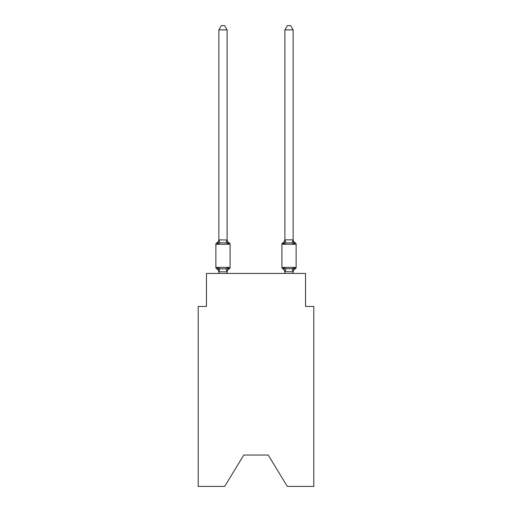 <?xml version="1.0" encoding="UTF-8"?>
<svg xmlns="http://www.w3.org/2000/svg" width="512" height="512" viewBox="0 0 512 512"><rect width="100%" height="100%" fill="white"/><g stroke="black" fill="none" stroke-linecap="round" stroke-linejoin="round"><path stroke-width="0.77" d="M268.218 455.034L287.29 486.4L313.786 486.4L313.786 306.438L305.53 306.438L305.53 273.421L206.47 273.421L206.47 306.438L198.214 306.438L198.214 486.4L224.71 486.4L243.782 455.034L268.218 455.034L243.782 455.034M284.243 242.65L283.859 243.955L282.848 242.79L283.859 243.955L284.243 242.65L283.859 243.955L284.243 242.65L283.859 243.955L285.926 242.893L292.115 242.893L294.182 243.955L293.318 241.254L294.182 243.955L293.318 241.254L294.182 243.955L295.194 242.79A1.651 1.651 0 0 1 296.122 244.275L296.122 267.392A1.651 1.651 0 0 1 295.194 268.877L294.182 267.712L294.72 268.653M293.146 273.421L293.146 271.802L284.896 271.654L284.896 272.141L283.859 267.712L282.848 268.877A3.635 3.635 0 0 1 284.896 272.141A3.635 3.635 0 0 0 282.848 268.877L283.859 267.712L282.848 268.877A3.635 3.635 0 0 1 284.896 272.141A3.635 3.635 0 0 0 282.848 268.877L283.859 267.712L285.926 268.774L292.115 268.774L294.182 267.712L295.194 268.877A1.651 1.651 0 0 0 296.122 267.392A1.651 1.651 0 0 1 295.194 268.877A1.651 1.651 0 0 0 296.122 267.392A1.651 1.651 0 0 1 295.194 268.877A3.635 3.635 0 0 0 293.146 272.141L293.146 272.141M283.859 243.955L282.848 242.79A3.635 3.635 0 0 0 284.896 239.526L283.859 243.955L282.848 242.79A1.651 1.651 0 0 0 281.92 244.275L281.92 267.392A1.651 1.651 0 0 0 282.848 268.877L283.859 267.712L282.848 268.877A3.635 3.635 0 0 1 284.896 272.141M227.104 29.894L218.854 29.894L221.331 25.6L224.627 25.6L227.104 29.894L227.104 240.013L228.141 243.955L229.152 242.79A1.651 1.651 0 0 1 230.08 244.275A1.651 1.651 0 0 0 229.152 242.79L228.141 243.955L229.152 242.79A1.651 1.651 0 0 1 230.08 244.275L230.08 267.392A1.651 1.651 0 0 1 229.152 268.877L228.141 267.712L229.152 268.877L228.141 267.712L229.152 268.877L228.141 267.712L227.04 271.827L218.918 271.827L217.818 267.712L216.806 268.877A1.651 1.651 0 0 1 215.878 267.392A1.651 1.651 0 0 0 216.806 268.877L217.818 267.712L216.806 268.877A1.651 1.651 0 0 1 215.878 267.392A1.651 1.651 0 0 0 216.806 268.877L217.818 267.712L216.806 268.877A1.651 1.651 0 0 1 215.878 267.392A1.651 1.651 0 0 0 216.806 268.877L217.818 267.712L216.806 268.877A1.651 1.651 0 0 1 215.878 267.392A1.651 1.651 0 0 0 216.806 268.877L217.818 267.712L216.806 268.877A1.651 1.651 0 0 1 215.878 267.392A1.651 1.651 0 0 0 216.806 268.877L217.818 267.712L219.885 268.774L222.982 268.941L226.074 268.774L228.141 267.712L228.678 268.653M218.854 29.894L218.854 239.866L227.104 240.013L227.104 239.526A3.635 3.635 0 0 0 229.152 242.79L228.141 243.955L229.152 242.79A1.651 1.651 0 0 1 230.08 244.275A1.651 1.651 0 0 0 229.152 242.79L228.141 243.955L226.074 242.893L222.982 242.726L219.885 242.893L217.818 243.955L216.806 242.79A3.635 3.635 0 0 0 218.854 239.526L218.854 240.013L218.854 239.526M218.368 269.453L218.854 272.141A3.635 3.635 0 0 0 216.806 268.877M227.104 271.654L227.494 269.715M227.104 239.526L227.104 239.866M218.854 239.866L217.818 243.955L216.806 242.79A1.651 1.651 0 0 0 215.878 244.275L215.878 267.392L230.08 267.392M227.104 273.421L227.104 271.802M218.854 273.421L218.854 271.802M229.152 268.877A3.635 3.635 0 0 0 227.104 272.141M284.896 271.802L284.896 273.421M293.146 239.866L293.146 29.894L284.896 29.894L284.896 239.866L293.146 239.866L294.182 243.955L293.318 241.254M294.182 267.712L293.146 271.802M295.194 242.79A3.635 3.635 0 0 1 293.146 239.526M284.896 29.894L287.373 25.6L290.669 25.6L293.146 29.894M230.08 244.275L215.878 244.275M219.885 268.774L218.918 271.827M226.074 268.774L227.04 271.827M218.918 239.846L219.885 242.893M227.04 239.846L226.074 242.893M296.122 244.275L281.92 244.275M281.92 267.392L296.122 267.392M293.082 271.827L292.115 268.774M284.96 271.827L285.926 268.774M292.115 242.893L293.082 239.846M285.926 242.893L284.96 239.846"/></g></svg>
